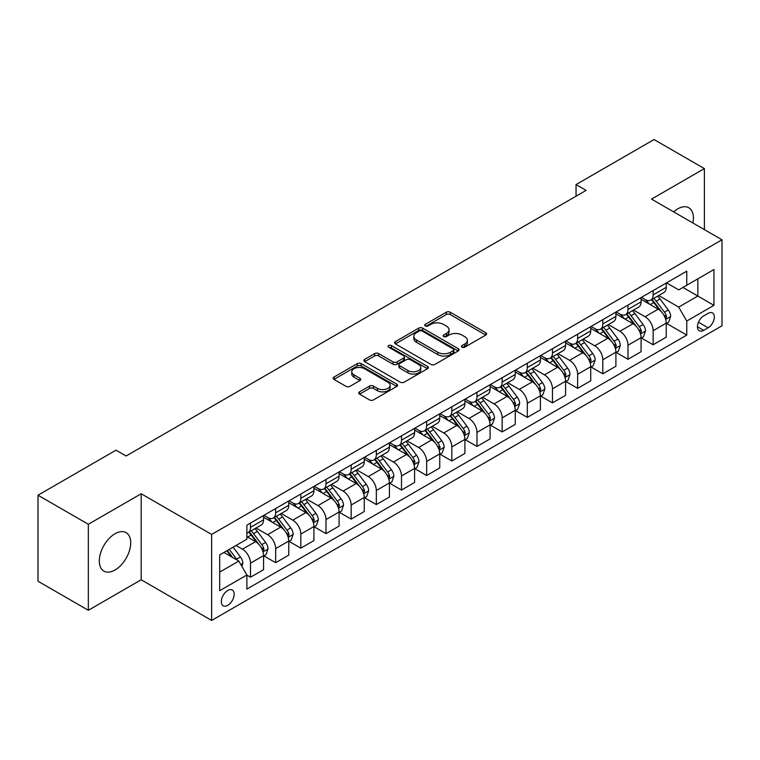 <?xml version="1.0" encoding="UTF-8"?>
<svg xmlns="http://www.w3.org/2000/svg" width="760" height="760" viewBox="0 0 760 760"><rect width="100%" height="100%" fill="white"/><g stroke="black" fill="none" stroke-linecap="round" stroke-linejoin="round"><path stroke-width="1.14" d="M462.042 347.168A1.957 1.13 0 0 0 464.816 347.168L485.811 335.046A2.793 1.615 0 0 0 486.628 333.906A2.793 1.615 0 0 0 485.811 332.766L450.243 312.227A2.793 1.615 0 0 0 446.291 312.227L425.286 324.349A1.957 1.13 0 0 0 424.716 325.147A1.957 1.13 0 0 0 425.286 325.945A1.957 1.13 0 0 0 428.06 325.945L430.777 324.377A8.939 5.158 0 0 1 443.422 324.377L446.386 326.087A8.939 5.158 0 0 1 449.008 329.745A8.939 5.158 0 0 1 446.386 333.393L443.669 334.96A1.957 1.13 0 0 0 443.099 335.758A1.957 1.13 0 0 0 443.669 336.556A1.957 1.13 0 0 0 446.433 336.556L449.151 334.989A8.939 5.158 0 0 1 461.795 334.989L464.759 336.699A8.939 5.158 0 0 1 467.381 340.347A8.939 5.158 0 0 1 464.759 344.005L462.042 345.572A1.957 1.13 0 0 0 461.472 346.37A1.957 1.13 0 0 0 462.042 347.168L462.042 345.572M115.007 570.01A22.211 12.825 120 0 0 129.513 550.439A22.211 12.825 120 0 0 126.112 532.646A22.211 12.825 120 0 0 115.007 533.748A22.211 12.825 120 0 0 100.501 553.318A22.211 12.825 120 0 0 103.901 571.111A22.211 12.825 120 0 0 115.007 570.01M692.873 222.975A22.211 12.825 120 0 0 688.817 207.774A22.211 12.825 120 0 0 677.711 208.876A22.211 12.825 120 0 0 673.616 211.859M227.753 605.35A9.111 5.263 120 0 0 233.7 597.322A9.111 5.263 120 0 0 232.303 590.017A9.111 5.263 120 0 0 227.753 590.472A9.111 5.263 120 0 0 221.796 598.5A9.111 5.263 120 0 0 223.193 605.796A9.111 5.263 120 0 0 227.753 605.35M359.537 391.865A2.793 1.615 0 0 0 358.72 393.005A2.793 1.615 0 0 0 359.537 394.145L369.512 399.902A2.793 1.615 0 0 0 373.464 399.902L396.786 386.441A2.793 1.615 0 0 0 397.603 385.301A2.793 1.615 0 0 0 396.786 384.161L361.209 363.622A2.793 1.615 0 0 0 357.257 363.622L333.944 377.093A2.793 1.615 0 0 0 333.127 378.233A2.793 1.615 0 0 0 333.944 379.373L345.999 386.327A2.793 1.615 0 0 0 349.952 386.327L359.926 380.57A2.793 1.615 0 0 0 360.743 379.43A2.793 1.615 0 0 0 359.926 378.29L353.951 374.832A7.476 4.313 0 0 1 351.766 371.783A7.476 4.313 0 0 1 356.373 367.792A7.476 4.313 0 0 1 364.524 368.733L387.942 382.251A7.476 4.313 0 0 1 390.127 385.301A7.476 4.313 0 0 1 385.519 389.291A7.476 4.313 0 0 1 377.368 388.351L373.464 386.099A2.793 1.615 0 0 0 369.512 386.099L359.537 391.865L359.537 394.145M141.18 493.762L88.331 524.276L38 495.216L38 581.229L88.331 610.289L141.18 579.775L211.641 620.454L211.641 534.442L141.18 493.762L141.18 579.775M704.387 229.624L704.387 168.596L651.538 199.111L722 239.789L211.641 534.442M704.387 168.596L654.056 139.545L576.042 184.585L576.042 196.203M38 495.216L116.014 450.176L126.084 455.99L586.102 190.389L576.042 184.585M430.967 364.42A2.793 1.615 0 0 0 434.919 364.42L458.242 350.959A2.793 1.615 0 0 0 459.059 349.819A2.793 1.615 0 0 0 458.242 348.678L422.674 328.139A2.793 1.615 0 0 0 418.722 328.139L395.399 341.61A2.793 1.615 0 0 0 394.582 342.75A2.793 1.615 0 0 0 395.399 343.89L430.967 364.42M389.367 347.595A1.957 1.13 0 0 1 391.352 347.871L391.352 345.543L427.509 366.424A2.793 1.615 0 0 1 428.336 367.565A2.793 1.615 0 0 1 427.509 368.704L404.197 382.166A2.793 1.615 0 0 1 400.244 382.166L364.676 361.627L364.676 359.347A2.793 1.615 0 0 0 363.85 360.487A2.793 1.615 0 0 0 364.676 361.627M364.676 359.347L374.651 353.59A2.793 1.615 0 0 1 378.603 353.59L393.034 361.912A2.793 1.615 0 0 0 396.986 361.912L403.598 358.093A2.793 1.615 0 0 0 404.424 356.953A2.793 1.615 0 0 0 403.598 355.813L388.578 347.139A1.957 1.13 0 0 1 388.008 346.341A1.957 1.13 0 0 1 389.215 345.297A1.957 1.13 0 0 1 391.352 345.543M708.111 313.367L703.684 315.923A8.825 5.092 120 0 0 697.917 323.703A8.825 5.092 120 0 0 699.267 330.78A8.825 5.092 120 0 0 703.684 330.344L708.111 327.778A8.825 5.092 120 0 0 713.878 320.007A8.825 5.092 120 0 0 712.519 312.93A8.825 5.092 120 0 0 708.111 313.367M211.641 620.454L722 325.802L722 239.789M666.539 282.853L678.718 289.892L686.764 285.238L686.764 271.177L246.876 525.15L246.876 539.211L219.697 554.904L219.697 590.7L246.876 575.006L246.876 589.076L686.764 335.103L686.764 321.043L678.718 307.097L658.702 295.535M686.764 285.238L713.944 269.553L713.944 305.349L686.764 321.043M88.331 524.276L88.331 610.289M682.945 287.451L697.841 296.048L697.841 278.844L713.944 269.553M678.718 307.097L697.841 296.048L713.944 305.349M219.697 572.109L238.82 561.061L223.924 552.463M246.876 575.13L250.496 577.22L250.496 563.16A11.39 6.574 -120 0 0 242.45 549.204L235.999 545.49M250.496 577.22L263.587 569.667L263.587 555.598A11.39 6.574 -120 0 0 255.531 541.652L246.876 536.655M263.881 555.892L275.661 562.694L275.661 548.625A11.39 6.574 -120 0 0 267.615 534.679L256.044 528M275.661 562.694L288.752 555.133L288.752 541.072A11.39 6.574 -120 0 0 280.697 527.126L263.587 517.246M289.047 541.357L300.827 548.159L300.827 534.1A11.39 6.574 -120 0 0 292.78 520.153L281.209 513.475M300.827 548.159L313.918 540.607L313.918 526.538A11.39 6.574 -120 0 0 305.862 512.591L288.752 502.711M314.212 526.832L325.992 533.634L325.992 519.564A11.39 6.574 -120 0 0 317.946 505.618L306.375 498.94M325.992 533.634L339.084 526.082L339.084 512.012A11.39 6.574 -120 0 0 331.027 498.066L313.918 488.186M339.378 512.306L351.158 519.099L351.158 505.039A11.39 6.574 -120 0 0 343.111 491.093L331.541 484.414M351.158 519.099L364.249 511.546L364.249 497.486A11.39 6.574 -120 0 0 356.193 483.531L339.084 473.651M364.553 497.772L376.323 504.573L376.323 490.514A11.39 6.574 -120 0 0 368.277 476.558L356.706 469.889M376.323 504.573L389.415 497.021L389.415 482.952A11.39 6.574 -120 0 0 381.358 469.005L364.249 459.125M389.719 483.246L401.489 490.048L401.489 475.978A11.39 6.574 -120 0 0 393.442 462.033L381.872 455.354M401.489 490.048L414.58 482.486L414.58 468.426A11.39 6.574 -120 0 0 406.524 454.48L389.415 444.6M414.884 468.711L426.654 475.513L426.654 461.453A11.39 6.574 -120 0 0 418.608 447.507L407.037 440.828M426.654 475.513L439.745 467.96L439.745 453.901A11.39 6.574 -120 0 0 431.69 439.945L414.58 430.065M440.049 454.185L451.82 460.987L451.82 446.918A11.39 6.574 -120 0 0 443.773 432.972L432.202 426.293M451.82 460.987L464.911 453.435L464.911 439.365A11.39 6.574 -120 0 0 456.855 425.419L439.745 415.54M465.215 439.66L476.985 446.452L476.985 432.392A11.39 6.574 -120 0 0 468.939 418.447L457.368 411.768M476.985 446.452L490.076 438.9L490.076 424.84A11.39 6.574 -120 0 0 482.02 410.884L464.911 401.014M490.381 425.125L502.151 431.927L502.151 417.867A11.39 6.574 -120 0 0 494.104 403.911L482.534 397.242M502.151 431.927L515.242 424.374L515.242 410.305A11.39 6.574 -120 0 0 507.186 396.359L490.076 386.479M515.546 410.599L527.317 417.401L527.317 403.332A11.39 6.574 -120 0 0 519.27 389.386L507.699 382.707M527.317 417.401L540.408 409.839L540.408 395.779A11.39 6.574 -120 0 0 532.351 381.834L515.242 371.953M540.711 396.074L552.482 402.866L552.482 388.806A11.39 6.574 -120 0 0 544.436 374.86L532.864 368.182M552.482 402.866L565.573 395.314L565.573 381.254A11.39 6.574 -120 0 0 557.517 367.298L540.408 357.418M565.877 381.539L577.647 388.341L577.647 374.272A11.39 6.574 -120 0 0 569.601 360.325L558.03 353.656M577.647 388.341L590.739 380.788L590.739 366.719A11.39 6.574 -120 0 0 582.683 352.773L565.573 342.893M591.042 367.013L602.813 373.815L602.813 359.746A11.39 6.574 -120 0 0 594.767 345.8L583.205 339.122M602.813 373.815L615.904 366.253L615.904 352.194A11.39 6.574 -120 0 0 607.848 338.248L590.739 328.367M616.208 352.478L627.978 359.28L627.978 345.22A11.39 6.574 -120 0 0 619.932 331.265L608.37 324.596M627.978 359.28L641.069 351.728L641.069 337.659A11.39 6.574 -120 0 0 633.014 323.712L615.904 313.832M641.373 337.953L653.144 344.755L653.144 330.685A11.39 6.574 -120 0 0 645.097 316.74L633.536 310.061M653.144 344.755L666.235 337.193L666.235 323.133A11.39 6.574 -120 0 0 658.179 309.187L641.069 299.307M641.373 297.388L645.097 299.535A11.39 6.574 -120 0 0 650.788 300.105A11.39 6.574 -120 0 0 653.144 294.889L653.144 290.586M616.208 311.913L619.932 314.07A11.39 6.574 -120 0 0 625.622 314.63A11.39 6.574 -120 0 0 627.978 309.415L627.978 305.111M591.042 326.448L594.767 328.595A11.39 6.574 -120 0 0 600.457 329.156A11.39 6.574 -120 0 0 602.813 323.95L602.813 319.647M565.877 340.974L569.601 343.121A11.39 6.574 -120 0 0 575.292 343.691A11.39 6.574 -120 0 0 577.647 338.476L577.647 334.172M540.711 355.499L544.436 357.656A11.39 6.574 -120 0 0 550.126 358.216A11.39 6.574 -120 0 0 552.482 353.001L552.482 348.707M515.546 370.034L519.27 372.181A11.39 6.574 -120 0 0 524.961 372.751A11.39 6.574 -120 0 0 527.317 367.536L527.317 363.233M490.381 384.56L494.104 386.716A11.39 6.574 -120 0 0 499.795 387.277A11.39 6.574 -120 0 0 502.151 382.062L502.151 377.758M465.215 399.095L468.939 401.242A11.39 6.574 -120 0 0 474.63 401.802A11.39 6.574 -120 0 0 476.985 396.596L476.985 392.293M440.04 413.62L443.773 415.767A11.39 6.574 -120 0 0 449.464 416.337A11.39 6.574 -120 0 0 451.82 411.122L451.82 406.818M414.874 428.146L418.608 430.302A11.39 6.574 -120 0 0 424.298 430.863A11.39 6.574 -120 0 0 426.654 425.647L426.654 421.353M389.709 442.681L393.442 444.828A11.39 6.574 -120 0 0 399.133 445.388A11.39 6.574 -120 0 0 401.489 440.183L401.489 435.879M364.543 457.206L368.277 459.363A11.39 6.574 -120 0 0 373.967 459.923A11.39 6.574 -120 0 0 376.323 454.708L376.323 450.404M339.378 471.741L343.111 473.888A11.39 6.574 -120 0 0 348.802 474.449A11.39 6.574 -120 0 0 351.158 469.233L351.158 464.94M314.212 486.267L317.946 488.414A11.39 6.574 -120 0 0 323.637 488.984A11.39 6.574 -120 0 0 325.992 483.769L325.992 479.465M289.047 500.792L292.78 502.949A11.39 6.574 -120 0 0 298.471 503.509A11.39 6.574 -120 0 0 300.827 498.294L300.827 494M263.881 515.327L267.615 517.475A11.39 6.574 -120 0 0 273.305 518.035A11.39 6.574 -120 0 0 275.661 512.829L275.661 508.525M666.539 323.427L686.764 335.103M650.788 300.105L663.879 292.543A11.39 6.574 -120 0 0 666.235 287.337L666.235 283.034M625.622 314.63L638.713 307.078A11.39 6.574 -120 0 0 641.069 301.863L641.069 297.559M600.457 329.156L613.548 321.603A11.39 6.574 -120 0 0 615.904 316.388L615.904 312.094M575.292 343.691L588.373 336.129A11.39 6.574 -120 0 0 590.739 330.923L590.739 326.619M550.126 358.216L563.207 350.664A11.39 6.574 -120 0 0 565.573 345.448L565.573 341.145M524.961 372.751L538.042 365.19A11.39 6.574 -120 0 0 540.408 359.974L540.408 355.68M499.795 387.277L512.876 379.724A11.39 6.574 -120 0 0 515.242 374.509L515.242 370.205M474.63 401.802L487.711 394.25A11.39 6.574 -120 0 0 490.076 389.034L490.076 384.74M449.464 416.337L462.545 408.776A11.39 6.574 -120 0 0 464.911 403.57L464.911 399.266M424.298 430.863L437.38 423.31A11.39 6.574 -120 0 0 439.745 418.095L439.745 413.791M399.133 445.388L412.214 437.836A11.39 6.574 -120 0 0 414.58 432.62L414.58 428.327M373.967 459.923L387.049 452.371A11.39 6.574 -120 0 0 389.415 447.155L389.415 442.852M348.802 474.449L361.883 466.897A11.39 6.574 -120 0 0 364.249 461.681L364.249 457.377M323.637 488.984L336.718 481.422A11.39 6.574 -120 0 0 339.084 476.216L339.084 471.912M298.471 503.509L311.552 495.957A11.39 6.574 -120 0 0 313.918 490.742L313.918 486.438M273.305 518.035L286.387 510.483A11.39 6.574 -120 0 0 288.752 505.267L288.752 500.973M246.876 533.026A11.39 6.574 -120 0 0 248.14 532.57L261.221 525.017A11.39 6.574 -120 0 0 263.587 519.802L263.587 515.498M248.14 532.57A11.39 6.574 -120 0 0 250.496 527.355L250.496 523.051M238.82 561.061L246.876 575.006M462.83 347.444L464.759 346.322A8.939 5.158 0 0 0 467.381 342.674L467.381 340.347M449.008 329.745L449.008 332.063A8.939 5.158 0 0 1 446.386 335.72L444.448 336.832M485.773 335.065L450.243 314.555A2.793 1.615 0 0 0 446.291 314.555L426.075 326.22M458.204 350.987L422.674 330.467A2.793 1.615 0 0 0 418.722 330.467L395.438 343.909M453.302 350.616A1.957 1.13 0 0 0 453.872 349.819A1.957 1.13 0 0 0 453.302 349.02L422.075 330.999A1.957 1.13 0 0 0 419.311 330.999L416.442 332.652A8.939 5.158 0 0 0 413.829 336.3A8.939 5.158 0 0 0 416.442 339.948L437.788 352.269A8.939 5.158 0 0 0 450.433 352.269L453.302 350.616L453.302 352.944A1.957 1.13 0 0 0 453.872 352.146L453.872 349.819M413.829 336.3L413.829 338.627A8.939 5.158 0 0 0 416.442 342.276L416.442 339.948M453.302 352.944L450.433 354.597A8.939 5.158 0 0 1 437.788 354.597L416.442 342.276M364.705 361.646L374.651 355.908L374.651 353.59M404.424 356.953L404.424 359.28A2.793 1.615 0 0 1 403.598 360.42L396.986 364.24A2.793 1.615 0 0 1 393.034 364.24L378.603 355.908A2.793 1.615 0 0 0 374.651 355.908M391.352 347.871L427.471 368.724M407.997 370.557A7.476 4.313 0 0 0 416.147 371.488A7.476 4.313 0 0 0 420.764 367.507A7.476 4.313 0 0 0 418.57 364.448L410.324 359.689A2.793 1.615 0 0 0 406.372 359.689L399.75 363.508A2.793 1.615 0 0 0 398.933 364.648A2.793 1.615 0 0 0 399.75 365.798L407.997 370.557L407.997 372.884A7.476 4.313 0 0 0 416.147 373.815A7.476 4.313 0 0 0 420.764 369.825L420.764 367.507M398.933 364.648L398.933 366.976A2.793 1.615 0 0 0 399.75 368.115L399.75 365.798M407.997 372.884L399.75 368.115M390.127 385.301L390.127 387.628A7.476 4.313 0 0 1 385.519 391.618A7.476 4.313 0 0 1 377.368 390.678L373.464 388.426A2.793 1.615 0 0 0 369.512 388.426L359.575 394.165M351.766 371.783L351.766 374.11A7.476 4.313 0 0 0 353.951 377.159L353.951 374.832M359.926 378.29L359.926 380.57L353.951 377.159M396.786 384.161L396.786 386.441L361.209 365.949A2.793 1.615 0 0 0 357.257 365.949L333.982 379.392M666.235 323.599L668.648 322.202L670.662 316.388A7.543 4.361 -120 0 0 668.249 309.966L660.031 298.984A21.784 12.578 -120 0 0 657.647 296.144M649.467 304.152A21.784 12.578 -120 0 0 645.012 299.488M665.542 318.972L666.586 316.711A7.543 4.361 -120 0 0 664.43 312.17L656.203 301.197A21.784 12.578 -120 0 0 653.828 298.348M651.795 299.516A18.079 10.441 60 0 1 654.769 302.888L661.732 312.189M651.406 299.744A21.784 12.578 60 0 1 653.79 302.584L659.253 309.89M641.069 338.124L643.482 336.737L645.496 330.923A7.543 4.361 -120 0 0 643.083 324.491L634.866 313.519A21.784 12.578 -120 0 0 632.481 310.669M624.302 318.687A21.784 12.578 -120 0 0 619.846 314.022M640.376 333.507L641.421 331.246A7.543 4.361 -120 0 0 639.264 326.705L631.038 315.723A21.784 12.578 -120 0 0 628.663 312.873M626.63 314.051A18.079 10.441 60 0 1 629.603 317.423L636.567 326.714M626.24 314.269A21.784 12.578 60 0 1 628.625 317.119L634.087 324.416M615.904 352.659L618.317 351.262L620.331 345.448A7.543 4.361 -120 0 0 617.918 339.026L609.7 328.044A21.784 12.578 -120 0 0 607.316 325.195M599.136 333.212A21.784 12.578 -120 0 0 594.681 328.548M615.211 348.033L616.255 345.772A7.543 4.361 -120 0 0 614.099 341.231L605.872 330.248A21.784 12.578 -120 0 0 603.497 327.408M601.464 328.577A18.079 10.441 60 0 1 604.438 331.949L611.401 341.24M601.075 328.805A21.784 12.578 60 0 1 603.459 331.645L608.922 338.95M590.739 367.184L593.151 365.788L595.165 359.974A7.543 4.361 -120 0 0 592.753 353.552L584.535 342.57A21.784 12.578 -120 0 0 582.15 339.729M573.971 347.748A21.784 12.578 -120 0 0 569.515 343.073M590.045 362.567L591.09 360.297A7.543 4.361 -120 0 0 588.933 355.765L580.707 344.784A21.784 12.578 -120 0 0 578.332 341.933M576.298 343.102A18.079 10.441 60 0 1 579.272 346.484L586.236 355.775M575.909 343.33A21.784 12.578 60 0 1 578.293 346.18L583.756 353.476M565.573 381.719L567.986 380.323L570 374.509A7.543 4.361 -120 0 0 567.587 368.087L559.369 357.105A21.784 12.578 -120 0 0 556.985 354.255M548.806 362.273A21.784 12.578 -120 0 0 544.35 357.608M564.88 377.093L565.924 374.832A7.543 4.361 -120 0 0 563.768 370.291L555.541 359.309A21.784 12.578 -120 0 0 553.166 356.469M551.133 357.637A18.079 10.441 60 0 1 554.106 361.01L561.07 370.3M550.744 357.856A21.784 12.578 60 0 1 553.128 360.705L558.591 368.001M540.408 396.245L542.82 394.849L544.834 389.034A7.543 4.361 -120 0 0 542.422 382.612L534.204 371.63A21.784 12.578 -120 0 0 531.819 368.78M523.64 376.798A21.784 12.578 -120 0 0 519.184 372.134M539.714 391.618L540.759 389.358A7.543 4.361 -120 0 0 538.602 384.816L530.375 373.844A21.784 12.578 -120 0 0 528 370.994M525.967 372.162A18.079 10.441 60 0 1 528.941 375.535L535.904 384.826M525.578 372.39A21.784 12.578 60 0 1 527.962 375.231L533.425 382.536M515.242 410.77L517.655 409.374L519.669 403.57A7.543 4.361 -120 0 0 517.256 397.138L509.038 386.156A21.784 12.578 -120 0 0 506.654 383.315M498.475 391.334A21.784 12.578 -120 0 0 494.019 386.669M514.548 406.153L515.593 403.892A7.543 4.361 -120 0 0 513.437 399.351L505.21 388.369A21.784 12.578 -120 0 0 502.835 385.519M500.802 386.697A18.079 10.441 60 0 1 503.775 390.07L510.739 399.361M500.412 386.916A21.784 12.578 60 0 1 502.797 389.766L508.259 397.062M490.076 425.305L492.489 423.909L494.503 418.095A7.543 4.361 -120 0 0 492.09 411.673L483.873 400.691A21.784 12.578 -120 0 0 481.488 397.841M473.309 405.859A21.784 12.578 -120 0 0 468.853 401.195M489.383 420.679L490.428 418.418A7.543 4.361 -120 0 0 488.272 413.877L480.044 402.895A21.784 12.578 -120 0 0 477.669 400.055M475.637 401.223A18.079 10.441 60 0 1 478.61 404.595L485.573 413.887M475.247 401.451A21.784 12.578 60 0 1 477.631 404.291L483.094 411.597M464.911 439.831L467.324 438.434L469.338 432.62A7.543 4.361 -120 0 0 466.925 426.198L458.707 415.216A21.784 12.578 -120 0 0 456.323 412.376M448.144 420.394A21.784 12.578 -120 0 0 443.688 415.72M464.217 435.214L465.262 432.943A7.543 4.361 -120 0 0 463.106 428.412L454.879 417.43A21.784 12.578 -120 0 0 452.504 414.58M450.471 415.748A18.079 10.441 60 0 1 453.445 419.121L460.408 428.421M450.081 415.976A21.784 12.578 60 0 1 452.466 418.827L457.928 426.123M439.745 454.356L442.159 452.969L444.173 447.155A7.543 4.361 -120 0 0 441.759 440.733L433.542 429.751A21.784 12.578 -120 0 0 431.158 426.901M422.978 434.919A21.784 12.578 -120 0 0 418.522 430.255M439.052 449.74L440.097 447.478A7.543 4.361 -120 0 0 437.94 442.938L429.713 431.955A21.784 12.578 -120 0 0 427.338 429.115M425.305 430.284A18.079 10.441 60 0 1 428.279 433.656L435.242 442.947M424.916 430.502A21.784 12.578 60 0 1 427.3 433.352L432.763 440.648M414.58 468.891L416.993 467.495L419.007 461.681A7.543 4.361 -120 0 0 416.594 455.259L408.376 444.277A21.784 12.578 -120 0 0 405.992 441.427M397.812 449.445A21.784 12.578 -120 0 0 393.357 444.78M413.887 464.265L414.931 462.004A7.543 4.361 -120 0 0 412.775 457.463L404.548 446.49A21.784 12.578 -120 0 0 402.173 443.64M400.14 444.809A18.079 10.441 60 0 1 403.113 448.181L410.077 457.472M399.75 445.037A21.784 12.578 60 0 1 402.135 447.877L407.597 455.183M389.415 483.417L391.827 482.02L393.841 476.216A7.543 4.361 -120 0 0 391.428 469.784L383.211 458.802A21.784 12.578 -120 0 0 380.827 455.962M372.647 463.98A21.784 12.578 -120 0 0 368.191 459.306M388.721 478.8L389.766 476.529A7.543 4.361 -120 0 0 387.609 471.998L379.382 461.016A21.784 12.578 -120 0 0 377.007 458.166M374.974 459.334A18.079 10.441 60 0 1 377.948 462.716L384.911 472.007M374.585 459.562A21.784 12.578 60 0 1 376.969 462.412L382.432 469.708M364.249 497.952L366.662 496.556L368.676 490.742A7.543 4.361 -120 0 0 366.263 484.32L358.045 473.337A21.784 12.578 -120 0 0 355.661 470.487M347.481 478.505A21.784 12.578 -120 0 0 343.026 473.841M363.555 493.325L364.601 491.064A7.543 4.361 -120 0 0 362.444 486.523L354.217 475.541A21.784 12.578 -120 0 0 351.842 472.701M349.809 473.869A18.079 10.441 60 0 1 352.783 477.242L359.746 486.533M349.419 474.097A21.784 12.578 60 0 1 351.804 476.938L357.266 484.243M339.084 512.477L341.497 511.081L343.51 505.267A7.543 4.361 -120 0 0 341.097 498.845L332.88 487.863A21.784 12.578 -120 0 0 330.495 485.022M322.316 493.031A21.784 12.578 -120 0 0 317.86 488.367M338.39 507.861L339.435 505.59A7.543 4.361 -120 0 0 337.278 501.058L329.051 490.076A21.784 12.578 -120 0 0 326.676 487.226M324.644 488.395A18.079 10.441 60 0 1 327.617 491.767L334.58 501.068M324.254 488.623A21.784 12.578 60 0 1 326.638 491.464L332.101 498.769M313.918 527.003L316.331 525.616L318.345 519.802A7.543 4.361 -120 0 0 315.932 513.37L307.705 502.398A21.784 12.578 -120 0 0 305.33 499.548M297.151 507.566A21.784 12.578 -120 0 0 292.695 502.901M313.224 522.386L314.269 520.125A7.543 4.361 -120 0 0 312.113 515.584L303.886 504.602A21.784 12.578 -120 0 0 301.511 501.752M299.478 502.93A18.079 10.441 60 0 1 302.452 506.303L309.405 515.593M299.088 503.148A21.784 12.578 60 0 1 301.473 505.998L306.935 513.294M288.752 541.538L291.166 540.142L293.18 534.327A7.543 4.361 -120 0 0 290.767 527.906L282.54 516.923A21.784 12.578 -120 0 0 280.165 514.073M271.985 522.091A21.784 12.578 -120 0 0 267.529 517.427M288.059 536.911L289.104 534.65A7.543 4.361 -120 0 0 286.947 530.109L278.72 519.128A21.784 12.578 -120 0 0 276.345 516.287M274.312 517.456A18.079 10.441 60 0 1 277.286 520.828L284.24 530.119M273.923 517.683A21.784 12.578 60 0 1 276.308 520.524L281.77 527.829M263.587 556.063L266 554.667L268.014 548.862A7.543 4.361 -120 0 0 265.601 542.431L257.374 531.449A21.784 12.578 -120 0 0 254.999 528.608M262.894 551.447L263.938 549.176A7.543 4.361 -120 0 0 261.782 544.644L253.555 533.663A21.784 12.578 -120 0 0 251.18 530.812M249.147 531.981A18.079 10.441 60 0 1 252.12 535.363L259.074 544.654M248.758 532.209A21.784 12.578 60 0 1 251.142 535.059L256.604 542.355M241.841 566.295L242.848 563.388A7.543 4.361 -120 0 0 240.435 556.966L233.101 547.162M237.3 560.186A7.543 4.361 -120 0 0 236.616 559.17L229.273 549.375M227.382 550.468L232.655 557.508M226.86 550.762L231.334 556.738M242.45 549.204L255.531 541.652M267.615 534.679L280.697 527.126M292.78 520.153L305.862 512.591M317.946 505.618L331.027 498.066M343.111 491.093L356.193 483.531M368.277 476.558L381.358 469.005M393.442 462.033L406.524 454.48M418.608 447.507L431.69 439.945M443.773 432.972L456.855 425.419M468.939 418.447L482.02 410.884M494.104 403.911L507.186 396.359M519.27 389.386L532.351 381.834M544.436 374.86L557.517 367.298M569.601 360.325L582.683 352.773M594.767 345.8L607.848 338.248M619.932 331.265L633.014 323.712M645.097 316.74L658.179 309.187M653.144 294.889L666.235 287.337M653.144 330.685L666.235 323.133M627.978 345.22L641.069 337.659M627.978 309.415L641.069 301.863M602.813 359.746L615.904 352.194M602.813 323.95L615.904 316.388M577.647 374.272L590.739 366.719M577.647 338.476L590.739 330.923M552.482 388.806L565.573 381.254M552.482 353.001L565.573 345.448M527.317 403.332L540.408 395.779M527.317 367.536L540.408 359.974M502.151 417.867L515.242 410.305M502.151 382.062L515.242 374.509M476.985 432.392L490.076 424.84M476.985 396.596L490.076 389.034M451.82 446.918L464.911 439.365M451.82 411.122L464.911 403.57M426.654 461.453L439.745 453.901M426.654 425.647L439.745 418.095M401.489 475.978L414.58 468.426M401.489 440.183L414.58 432.62M376.323 490.514L389.415 482.952M376.323 454.708L389.415 447.155M351.158 505.039L364.249 497.486M351.158 469.233L364.249 461.681M325.992 519.564L339.084 512.012M325.992 483.769L339.084 476.216M300.827 534.1L313.918 526.538M300.827 498.294L313.918 490.742M275.661 548.625L288.752 541.072M275.661 512.829L288.752 505.267M250.496 563.16L263.587 555.598M250.496 527.355L263.587 519.802M698.459 322.212L708.111 327.778M697.442 326.733L703.684 330.344M464.759 346.322L464.759 344.005M443.669 336.556L443.669 334.96M446.386 335.72L446.386 333.393M425.286 325.945L425.286 324.349M446.291 314.555L446.291 312.227M450.243 314.555L450.243 312.227M485.811 335.046L485.811 332.766M395.399 343.89L395.399 341.61M418.722 330.467L418.722 328.139M422.674 330.467L422.674 328.139M458.242 350.959L458.242 348.678M437.788 354.597L437.788 352.269M450.433 354.597L450.433 352.269M378.603 355.908L378.603 353.59M393.034 364.24L393.034 361.912M396.986 364.24L396.986 361.912M403.598 360.42L403.598 358.093M427.509 368.704L427.509 366.424M369.512 388.426L369.512 386.099M373.464 388.426L373.464 386.099M377.368 390.678L377.368 388.351M333.944 379.373L333.944 377.093M357.257 365.949L357.257 363.622M361.209 365.949L361.209 363.622M665.665 319.39L670.614 316.54M656.203 301.197L660.031 298.984M650.275 304.617L653.79 302.584M664.43 312.17L668.249 309.966M663.832 315.124L666.586 316.711M640.5 333.916L645.449 331.065M631.038 315.723L634.866 313.519M625.109 319.143L628.625 317.119M639.264 326.705L643.083 324.491M638.666 329.65L641.421 331.246M615.334 348.45L620.283 345.591M605.872 330.248L609.7 328.044M599.944 333.678L603.459 331.645M614.099 341.231L617.918 339.026M613.5 344.175L616.255 345.772M590.168 362.976L595.118 360.126M580.707 344.784L584.535 342.57M574.778 348.203L578.293 346.18M588.933 355.765L592.753 353.552M588.335 358.71L591.09 360.297M565.003 377.511L569.952 374.651M555.541 359.309L559.369 357.105M549.613 362.738L553.128 360.705M563.768 370.291L567.587 368.087M563.169 373.236L565.924 374.832M539.837 392.036L544.787 389.187M530.375 373.844L534.204 371.63M524.447 377.264L527.962 375.231M538.602 384.816L542.422 382.612M538.004 387.771L540.759 389.358M514.672 406.562L519.621 403.712M505.21 388.369L509.038 386.156M499.282 391.79L502.797 389.766M513.437 399.351L517.256 397.138M512.839 402.296L515.593 403.892M489.506 421.097L494.456 418.237M480.044 402.895L483.873 400.691M474.116 406.324L477.631 404.291M488.272 413.877L492.09 411.673M487.673 416.822L490.428 418.418M464.341 435.623L469.291 432.772M454.879 417.43L458.707 415.216M448.951 420.85L452.466 418.827M463.106 428.412L466.925 426.198M462.507 431.357L465.262 432.943M439.175 450.158L444.125 447.298M429.713 431.955L433.542 429.751M423.776 435.385L427.3 433.352M437.94 442.938L441.759 440.733M437.342 445.882L440.097 447.478M414.01 464.683L418.959 461.833M404.548 446.49L408.376 444.277M398.61 449.91L402.135 447.877M412.775 457.463L416.594 455.259M412.176 460.408L414.931 462.004M388.844 479.208L393.794 476.358M379.382 461.016L383.211 458.802M373.445 464.436L376.969 462.412M387.609 471.998L391.428 469.784M387.011 474.943L389.766 476.529M363.679 493.743L368.628 490.884M354.217 475.541L358.045 473.337M348.279 478.971L351.804 476.938M362.444 486.523L366.263 484.32M361.845 489.469L364.601 491.064M338.513 508.269L343.463 505.419M329.051 490.076L332.88 487.863M323.114 493.497L326.638 491.464M337.278 501.058L341.097 498.845M336.68 504.003L339.435 505.59M313.348 522.794L318.298 519.944M303.886 504.602L307.705 502.398M297.948 508.031L301.473 505.998M312.113 515.584L315.932 513.37M311.514 518.529L314.269 520.125M288.183 537.329L293.132 534.48M278.72 519.128L282.54 516.923M272.783 522.557L276.308 520.524M286.947 530.109L290.767 527.906M286.349 533.054L289.104 534.65M263.017 551.855L267.966 549.005M253.555 533.663L257.374 531.449M247.617 537.082L251.142 535.059M261.782 544.644L265.601 542.431M261.183 547.589L263.938 549.176M240.882 564.642L242.801 563.531M236.616 559.17L240.435 556.966"/></g></svg>
